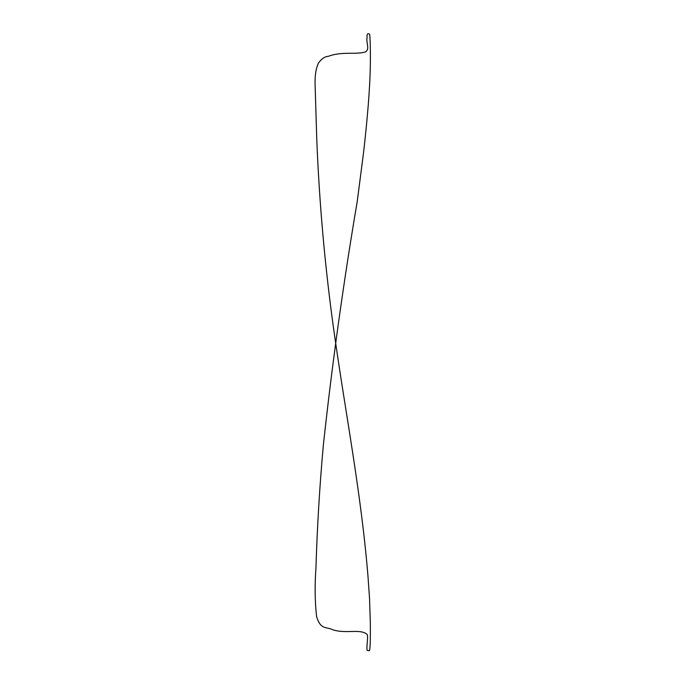 <?xml version="1.0" encoding="UTF-8"?>
<svg xmlns="http://www.w3.org/2000/svg" width="685" height="685" viewBox="0 0 685 685"><rect width="100%" height="100%" fill="white"/><g stroke="black" fill="none" stroke-linecap="round" stroke-linejoin="round"><path stroke-width="1.03" d="M367.965 576.076C361.132 492.721 345.685 414.348 334.237 333.184C325.127 268.631 319.296 203.77 316.744 138.618L315.066 83.673C314.912 74.905 316.076 67.986 318.576 62.9C321.642 58.679 324.938 56.47 328.466 56.29C342.252 50.981 357.972 55.125 366.081 51.598C369.703 48.13 366.047 43.309 367.066 37.238C366.561 31.476 370.106 34.558 369.652 34.404C370.097 35.663 371.313 60.828 369.181 91.833C368.205 108.29 365.876 132.453 363.538 152.695L357.227 201.527C343.485 282.468 332.182 363.726 323.329 445.301C319.647 486.179 317.181 527.133 315.948 568.156C314.689 585.05 314.894 601.105 316.556 616.303C320.366 629.995 326.625 626.766 332.079 629.506C345.557 634.378 360.575 628.196 367.246 634.567C368.282 637.94 366.338 646.049 367.109 650.348L369.369 650.741L369.737 649.363C370.277 645.869 370.474 636.99 370.328 622.716L369.558 598.784L367.965 576.076"/></g></svg>
